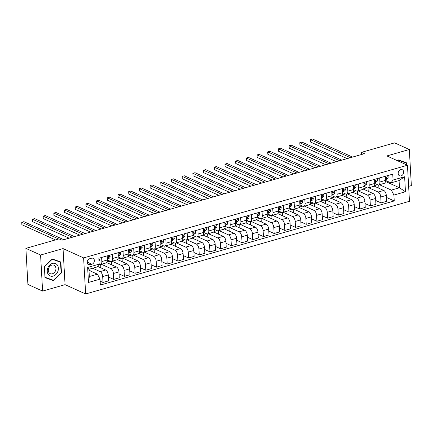 <?xml version="1.0" encoding="UTF-8"?>
<svg xmlns="http://www.w3.org/2000/svg" width="433" height="433" viewBox="0 0 433 433"><rect width="100%" height="100%" fill="white"/><g stroke="black" fill="none" stroke-linecap="round" stroke-linejoin="round"><path stroke-width="0.65" d="M400.747 169.633A3.329 2.609 114.3 0 0 398.252 172.599A3.329 2.609 114.3 0 0 399.551 175.782A3.329 2.609 114.3 0 0 401.099 175.874A3.329 2.609 114.3 0 0 403.594 172.902A3.329 2.609 114.3 0 0 402.295 169.72A3.329 2.609 114.3 0 0 400.747 169.633M408.638 186.347L411.35 185.573L409.331 149.509L394.631 142.863L361.479 152.346L361.598 154.484M85.642 293.964L409.472 201.302L407.458 165.238L83.623 257.9L85.642 293.964L65.058 284.66L63.039 248.591L40.583 255.021L42.602 291.084L65.058 284.66M42.602 291.084L27.901 284.438L25.883 248.374L40.583 255.021M25.883 248.374L59.034 238.886L61.979 240.218L364.418 153.677L361.479 152.346M90.004 264.785L91.888 264.249A3.22 2.528 114.3 0 0 94.307 261.375A3.22 2.528 114.3 0 0 93.046 258.29A3.22 2.528 114.3 0 0 91.552 258.203L89.669 258.745A3.22 2.528 114.3 0 0 87.249 261.619A3.22 2.528 114.3 0 0 88.511 264.704A3.22 2.528 114.3 0 0 90.004 264.785L87.455 263.632M100.023 279.15L88.473 282.457L87.634 267.448L99.184 264.141L97.052 266.977L88.922 269.304L89.328 276.514L97.452 274.192L100.023 279.15L100.353 285.049L394.241 200.955L386.42 197.421M385.44 181.427L399.47 187.77L399.064 180.561L390.939 182.883L393.072 180.047L392.742 174.153L98.854 258.247L99.184 264.141M393.072 180.047L404.622 176.745L405.461 191.754L393.911 195.061L394.241 200.955M409.331 149.509L386.875 155.934L407.458 165.238M63.039 248.591L83.623 257.9M390.939 182.883L385.467 180.415M379.676 177.893L379.909 181.995A4.157 2.149 74 0 1 378.702 184.929A4.157 2.149 74 0 1 377.776 184.826L374.772 183.473M368.986 180.951L369.214 185.053A4.157 2.149 74 0 1 368.007 187.987A4.157 2.149 74 0 1 367.081 187.89L364.083 186.531M358.291 184.009L358.519 188.111A4.157 2.149 74 0 1 357.312 191.045A4.157 2.149 74 0 1 356.386 190.948L353.388 189.594M347.596 187.072L347.823 191.175A4.157 2.149 74 0 1 346.616 194.108A4.157 2.149 74 0 1 345.691 194.011L342.692 192.653M336.901 190.13L337.128 194.233A4.157 2.149 74 0 1 335.921 197.167A4.157 2.149 74 0 1 334.996 197.069L331.997 195.711M326.206 193.188L326.433 197.291A4.157 2.149 74 0 1 325.226 200.23A4.157 2.149 74 0 1 324.301 200.127L321.302 198.774A4.157 2.149 74 0 1 320.095 201.697L314.531 203.288A4.157 2.149 74 0 1 313.606 203.191L310.607 201.832A4.157 2.149 74 0 1 309.4 204.755L303.836 206.346A4.157 2.149 74 0 1 302.911 206.249L299.912 204.896A4.157 2.149 74 0 1 298.705 207.818L293.141 209.41A4.157 2.149 74 0 1 292.215 209.307L289.217 207.954A4.157 2.149 74 0 1 288.01 210.876L282.446 212.468A4.157 2.149 74 0 1 281.52 212.37L278.522 211.012A4.157 2.149 74 0 1 277.315 213.94L271.756 215.531A4.157 2.149 74 0 1 270.825 215.428L267.827 214.075A4.157 2.149 74 0 1 266.62 216.998L261.061 218.589A4.157 2.149 74 0 1 260.136 218.492L257.132 217.133A4.157 2.149 74 0 1 255.925 220.056L250.366 221.647A4.157 2.149 74 0 1 249.44 221.55L246.442 220.197M240.651 217.669L240.878 221.772A4.157 2.149 74 0 1 239.671 224.711A4.157 2.149 74 0 1 238.745 224.608L235.747 223.255M229.955 220.733L230.183 224.835A4.157 2.149 74 0 1 228.976 227.769A4.157 2.149 74 0 1 228.05 227.671L225.052 226.313M219.26 223.791L219.488 227.893A4.157 2.149 74 0 1 218.281 230.827A4.157 2.149 74 0 1 217.355 230.729L214.357 229.376M208.565 226.854L208.793 230.957A4.157 2.149 74 0 1 207.586 233.89A4.157 2.149 74 0 1 206.66 233.793L203.662 232.434M197.87 229.912L198.097 234.015A4.157 2.149 74 0 1 196.891 236.948A4.157 2.149 74 0 1 195.965 236.851L192.966 235.492M187.175 232.97L187.402 237.073A4.157 2.149 74 0 1 186.195 240.012A4.157 2.149 74 0 1 185.27 239.909L182.271 238.556A4.157 2.149 74 0 1 181.064 241.479L175.5 243.07A4.157 2.149 74 0 1 174.575 242.973L171.576 241.614A4.157 2.149 74 0 1 170.369 244.537L164.805 246.128A4.157 2.149 74 0 1 163.88 246.031L160.881 244.677A4.157 2.149 74 0 1 159.674 247.6L154.11 249.191A4.157 2.149 74 0 1 153.185 249.089L150.186 247.736A4.157 2.149 74 0 1 148.979 250.658L143.42 252.25A4.157 2.149 74 0 1 142.495 252.152L139.491 250.794A4.157 2.149 74 0 1 138.284 253.716L132.725 255.308A4.157 2.149 74 0 1 131.8 255.21L128.801 253.857A4.157 2.149 74 0 1 127.589 256.78L122.03 258.371A4.157 2.149 74 0 1 121.105 258.274L118.106 256.915A4.157 2.149 74 0 1 116.894 259.838L111.335 261.429A4.157 2.149 74 0 1 110.41 261.332L107.411 259.973A4.157 2.149 74 0 1 106.199 262.901L100.64 264.493A4.157 2.149 74 0 1 99.714 264.39L99.179 264.152M88.982 270.36L97.452 274.192M92.662 268.233L100.115 271.605A4.157 2.149 74 0 1 102.686 276.568L103.016 282.462L100.137 281.163M97.533 266.333L105.679 270.013A4.157 2.149 74 0 1 108.25 274.977L108.58 280.871L103.016 282.462M98.973 264.422L99.466 264.282M101.376 264.282L110.81 268.547A4.157 2.149 74 0 1 113.381 273.504L113.711 279.404L108.358 276.985M106.718 262.587L116.374 266.955A4.157 2.149 74 0 1 118.945 271.913L119.275 277.813L113.711 279.404M107.059 262.106L110.161 261.218M112.071 261.218L121.505 265.483A4.157 2.149 74 0 1 124.076 270.446L124.406 276.346L119.053 273.927M117.413 259.529L127.069 263.892A4.157 2.149 74 0 1 129.64 268.855L129.965 274.755L124.406 276.346M117.754 259.048L120.856 258.16M122.766 258.16L132.2 262.425A4.157 2.149 74 0 1 134.771 267.388L135.101 273.283L129.748 270.863M128.108 256.466L137.764 260.834A4.157 2.149 74 0 1 140.33 265.797L140.66 271.691L135.101 273.283M128.449 255.99L131.551 255.102M133.461 255.097L142.895 259.362A4.157 2.149 74 0 1 145.466 264.325L145.797 270.224L140.444 267.805M138.804 253.408L148.454 257.77A4.157 2.149 74 0 1 151.025 262.734L151.355 268.633L145.797 270.224M139.145 252.926L142.246 252.038M144.157 252.038L153.591 256.304A4.157 2.149 74 0 1 156.161 261.267L156.492 267.161L151.139 264.747M149.499 250.35L159.149 254.712A4.157 2.149 74 0 1 161.72 259.676L162.05 265.57L156.492 267.161M149.84 249.868L152.941 248.98M154.852 248.98L164.286 253.245A4.157 2.149 74 0 1 166.857 258.209L167.187 264.103L161.834 261.684M160.194 247.286L169.844 251.654A4.157 2.149 74 0 1 172.415 256.617L172.745 262.512L167.187 264.103M160.535 246.805L163.636 245.917M165.547 245.917L174.981 250.182A4.157 2.149 74 0 1 177.552 255.145L177.882 261.045L172.529 258.625M170.889 244.228L180.539 248.591A4.157 2.149 74 0 1 183.11 253.554L183.44 259.454L177.882 261.045M171.23 243.747L174.331 242.859M176.242 242.859L185.676 247.124A4.157 2.149 74 0 1 188.247 252.087L188.571 257.981L183.224 255.562M181.579 241.17L191.234 245.533A4.157 2.149 74 0 1 193.805 250.496L194.136 256.39L188.571 257.981M181.925 240.688L185.026 239.801M186.937 239.801L196.371 244.066A4.157 2.149 74 0 1 198.936 249.024L199.267 254.923L193.919 252.504M192.274 238.107L201.93 242.475A4.157 2.149 74 0 1 204.5 247.432L204.831 253.332L199.267 254.923M192.62 237.625L195.721 236.737M197.627 236.737L207.061 241.002A4.157 2.149 74 0 1 209.632 245.966L209.962 251.865L204.614 249.446M202.969 235.049L212.625 239.411A4.157 2.149 74 0 1 215.196 244.374L215.526 250.274L209.962 251.865M203.315 234.567L206.417 233.679M208.322 233.679L217.756 237.944A4.157 2.149 74 0 1 220.327 242.908L220.657 248.802L215.309 246.382M213.664 231.985L223.32 236.353A4.157 2.149 74 0 1 225.891 241.316L226.221 247.211L220.657 248.802M214.005 231.509L217.106 230.621M219.017 230.616L228.451 234.881A4.157 2.149 74 0 1 231.022 239.844L231.352 245.744L225.999 243.324M224.359 228.927L234.015 233.29A4.157 2.149 74 0 1 236.586 238.253L236.916 244.152L231.352 245.744M224.7 228.445L227.801 227.558M229.712 227.558L239.146 231.823A4.157 2.149 74 0 1 241.717 236.786L242.047 242.68L236.694 240.266M235.054 225.869L244.71 230.232A4.157 2.149 74 0 1 247.281 235.195L247.606 241.089L242.047 242.68M235.395 225.387L238.496 224.5M240.407 224.5L249.841 228.765A4.157 2.149 74 0 1 252.412 233.728L252.742 239.622L247.389 237.203M245.749 222.806L255.405 227.173A4.157 2.149 74 0 1 257.971 232.137L258.301 238.031L252.742 239.622M246.09 222.324L249.191 221.436M251.102 221.436L260.536 225.701A4.157 2.149 74 0 1 263.107 230.665L263.437 236.564L258.084 234.145M256.444 219.748L266.095 224.11A4.157 2.149 74 0 1 268.666 229.073L268.996 234.973L263.437 236.564M256.785 219.266L259.887 218.378M261.797 218.378L271.231 222.643A4.157 2.149 74 0 1 273.802 227.606L274.132 233.501L268.779 231.081M267.139 216.689L276.79 221.052A4.157 2.149 74 0 1 279.361 226.015L279.691 231.909L274.132 233.501M267.48 216.208L270.582 215.32M272.492 215.32L281.926 219.585A4.157 2.149 74 0 1 284.497 224.543L284.827 230.443L279.474 228.023M277.834 213.626L287.485 217.994A4.157 2.149 74 0 1 290.056 222.952L290.386 228.851L284.827 230.443M278.175 213.144L281.277 212.257M283.187 212.257L292.621 216.522A4.157 2.149 74 0 1 295.192 221.485L295.522 227.385L290.17 224.965M288.53 210.568L298.18 214.93A4.157 2.149 74 0 1 300.751 219.894L301.081 225.793L295.522 227.385M288.871 210.086L291.972 209.199M293.883 209.199L303.317 213.464A4.157 2.149 74 0 1 305.887 218.427L306.212 224.321L300.865 221.902M299.219 207.504L308.875 211.872A4.157 2.149 74 0 1 311.446 216.836L311.776 222.73L306.212 224.321M299.566 207.028L302.667 206.14M304.578 206.135L314.012 210.4A4.157 2.149 74 0 1 316.577 215.363L316.907 221.263L311.56 218.844M309.914 204.446L319.57 208.809A4.157 2.149 74 0 1 322.141 213.772L322.471 219.672L316.907 221.263M310.261 203.965L313.362 203.077M315.267 203.077L324.701 207.342A4.157 2.149 74 0 1 327.272 212.305L327.602 218.2L322.255 215.78M320.609 201.388L330.265 205.751A4.157 2.149 74 0 1 332.836 210.714L333.166 216.608L327.602 218.2M320.956 200.907L324.057 200.019M325.962 200.019L335.396 204.284A4.157 2.149 74 0 1 337.967 209.247L338.297 215.141L332.95 212.722M331.305 198.325L340.96 202.693A4.157 2.149 74 0 1 343.531 207.656L343.862 213.55L338.297 215.141M331.646 197.843L334.747 196.955M336.658 196.955L346.091 201.221A4.157 2.149 74 0 1 348.662 206.184L348.993 212.083L343.64 209.664M342 195.267L351.656 199.629A4.157 2.149 74 0 1 354.226 204.593L354.557 210.492L348.993 212.083M342.341 194.785L345.442 193.897M347.353 193.897L356.787 198.162A4.157 2.149 74 0 1 359.358 203.126L359.688 209.02L354.335 206.601M352.695 192.209L362.351 196.571A4.157 2.149 74 0 1 364.922 201.534L365.246 207.429L359.688 209.02M353.036 191.727L356.137 190.839M358.048 190.834L367.482 195.104A4.157 2.149 74 0 1 370.053 200.062L370.383 205.962L365.03 203.542M363.39 189.145L373.046 193.513A4.157 2.149 74 0 1 375.611 198.471L375.941 204.371L370.383 205.962M363.731 188.664L366.832 187.776M368.743 187.776L378.177 192.041A4.157 2.149 74 0 1 380.748 197.004L381.078 202.904L375.725 200.484M374.085 186.087L383.741 190.45A4.157 2.149 74 0 1 386.306 195.413L386.637 201.313L381.078 202.904M374.426 185.605L377.527 184.718M379.438 184.718L391.34 190.098L399.47 187.77L405.461 191.754M101.62 257.451L101.847 261.554A4.157 2.149 74 0 1 100.64 264.493M90.161 270.896L90.053 268.98M107.178 255.86L107.411 259.962L101.847 261.554M112.315 254.393L112.542 258.496A4.157 2.149 74 0 1 111.335 261.429M100.857 267.832L100.667 264.482M111.552 264.774L111.362 261.424M117.873 252.802L118.106 256.904L112.542 258.496M123.01 251.335L123.237 255.438A4.157 2.149 74 0 1 122.03 258.371M122.247 261.711L122.057 258.36M128.569 249.744L128.796 253.846L123.237 255.438M133.705 248.271L133.932 252.374A4.157 2.149 74 0 1 132.725 255.308M132.942 258.653L132.752 255.302M139.264 246.68L139.491 250.783L133.932 252.374M144.395 245.213L144.627 249.316A4.157 2.149 74 0 1 143.42 252.25M143.637 255.594L143.447 252.244M149.959 243.622L150.186 247.725L144.627 249.316M155.09 242.15L155.323 246.258A4.157 2.149 74 0 1 154.11 249.191M154.327 252.531L154.143 249.181M160.654 240.559L160.881 244.667L155.323 246.258M165.785 239.092L166.018 243.194A4.157 2.149 74 0 1 164.805 246.128M165.022 249.473L164.838 246.123M171.349 237.501L171.576 241.603L166.018 243.194M176.48 236.034L176.713 240.136A4.157 2.149 74 0 1 175.5 243.07M175.717 246.415L175.533 243.059M182.044 234.442L182.271 238.545L176.713 240.136M186.412 243.351L186.228 240.001M192.739 231.379L192.966 235.482A4.157 2.149 74 0 1 191.759 238.421L186.195 240.012M197.107 240.293L196.918 236.943M203.429 228.321L203.662 232.424A4.157 2.149 74 0 1 202.455 235.357L196.891 236.948M207.802 237.23L207.613 233.88M214.124 225.263L214.357 229.366A4.157 2.149 74 0 1 213.15 232.299L207.586 233.89M218.497 234.172L218.308 230.821M224.819 222.199L225.052 226.302A4.157 2.149 74 0 1 223.839 229.236L218.281 230.827M229.192 231.114L229.003 227.758M235.514 219.141L235.747 223.244A4.157 2.149 74 0 1 234.534 226.178L228.976 227.769M239.887 228.05L239.698 224.7M246.209 216.078L246.437 220.181A4.157 2.149 74 0 1 245.23 223.119L239.671 224.711M251.346 214.611L251.573 218.714A4.157 2.149 74 0 1 250.366 221.647M250.583 224.992L250.393 221.642M256.904 213.02L257.132 217.122L251.573 218.714M262.035 211.553L262.268 215.656A4.157 2.149 74 0 1 261.061 218.589M261.278 221.934L261.088 218.578M267.599 209.962L267.827 214.064L262.268 215.656M272.73 208.489L272.963 212.592A4.157 2.149 74 0 1 271.756 215.531M271.967 218.871L271.783 215.52M278.295 206.898L278.522 211.001L272.963 212.592M283.426 205.431L283.658 209.534A4.157 2.149 74 0 1 282.446 212.468M282.662 215.813L282.478 212.462M288.99 203.84L289.217 207.943L283.658 209.534M294.121 202.373L294.353 206.476A4.157 2.149 74 0 1 293.141 209.41M293.358 212.749L293.173 209.399M299.685 200.782L299.912 204.885L294.353 206.476M304.816 199.31L305.043 203.413A4.157 2.149 74 0 1 303.836 206.346M304.053 209.691L303.869 206.341M310.38 197.719L310.607 201.821L305.043 203.413M315.511 196.252L315.738 200.355A4.157 2.149 74 0 1 314.531 203.288M314.748 206.633L314.558 203.277M321.07 194.661L321.302 198.763L315.738 200.355M325.443 203.57L325.253 200.219M331.765 191.597L331.997 195.7A4.157 2.149 74 0 1 330.79 198.639L325.226 200.23M336.138 200.511L335.948 197.161M342.46 188.539L342.692 192.642A4.157 2.149 74 0 1 341.48 195.575L335.921 197.167M346.833 197.448L346.644 194.098M353.155 185.481L353.388 189.584A4.157 2.149 74 0 1 352.175 192.517L346.616 194.108M357.528 194.39L357.339 191.04M363.85 182.417L364.077 186.52A4.157 2.149 74 0 1 362.87 189.454L357.312 191.045M368.223 191.332L368.034 187.982M374.545 179.359L374.772 183.462A4.157 2.149 74 0 1 373.565 186.396L368.007 187.987M393.911 195.061L391.34 190.098M378.918 188.268L378.729 184.918M385.24 176.301L385.467 180.404A4.157 2.149 74 0 1 384.26 183.338L378.702 184.929M88.922 269.304L87.634 267.448M89.328 276.514L88.473 282.457M404.622 176.745L399.064 180.561M53.535 280.671L61.486 272.877L60.88 262.014L52.323 258.945L44.366 266.739L44.978 277.602L53.535 280.671L51.148 279.474M407.074 165.065L406.96 162.992L398.398 159.923L397.548 160.757M44.962 277.364L51.067 279.556M61.102 272.703L61.486 272.877M98.865 258.393L99.395 259.34A2.755 1.423 74 0 1 99.005 260.953M58.699 238.984L21.731 222.27L23.869 221.658L63.775 239.703M55.478 239.904L21.866 224.705L21.731 222.27L21.866 224.705M109.484 255.205L110.09 256.276A2.755 1.423 74 0 1 109.506 258.073L107.384 259.508M72.333 237.252L32.426 219.212L34.564 218.6L74.471 236.64M107.352 258.896L107.882 258.539A2.755 1.423 -106 0 0 108.434 257.44L108.239 257.05M107.757 257.137L108.434 257.44C108.147 256.834 107.806 256.931 107.411 257.738A2.755 1.423 74 0 1 107.308 258.165M69.118 238.172L32.562 221.647L32.426 219.212L32.562 221.647M120.179 252.141L120.785 253.218A2.755 1.423 74 0 1 120.201 255.01L118.079 256.45M83.028 234.193L43.121 216.148L45.259 215.537L85.166 233.582M118.047 255.838L118.577 255.475A2.755 1.423 -106 0 0 119.129 254.382L118.934 253.987M118.453 254.074L119.129 254.382C118.842 253.77 118.501 253.868 118.101 254.674A2.755 1.423 74 0 1 118.003 255.102M79.807 235.114L43.257 218.589L43.121 216.148L43.257 218.589M130.874 249.083L131.48 250.16A2.755 1.423 74 0 1 130.896 251.952L128.774 253.386M93.723 231.13L53.816 213.09L55.954 212.479L95.861 230.518M128.736 252.775L129.272 252.417A2.755 1.423 -106 0 0 129.824 251.324L129.629 250.929M129.148 251.016L129.824 251.324C129.537 250.712 129.196 250.81 128.796 251.616A2.755 1.423 74 0 1 128.698 252.044M90.502 232.056L53.952 215.526L53.816 213.09L53.952 215.526M141.569 246.02L142.176 247.097A2.755 1.423 74 0 1 141.591 248.894L139.469 250.328M104.418 228.072L64.512 210.032L66.65 209.42L106.556 227.46M139.431 249.717L139.967 249.354A2.755 1.423 -106 0 0 140.519 248.261L140.324 247.871M139.843 247.957L140.519 248.261C140.232 247.654 139.891 247.752 139.491 248.553A2.755 1.423 74 0 1 139.394 248.986M101.198 228.992L64.647 212.468L64.512 210.032L64.647 212.468M57.448 265.207A6.755 5.299 114.3 0 0 49.725 265.066A6.755 5.299 114.3 0 0 48.171 274.3A6.755 5.299 114.3 0 0 55.9 274.446A6.755 5.299 114.3 0 0 57.448 265.207M55.289 266.327A4.628 3.626 114.3 0 0 54.022 265.223A4.628 3.626 114.3 0 0 49.33 267.026A4.628 3.626 114.3 0 0 48.94 272.552A4.628 3.626 114.3 0 0 50.206 273.656A4.628 3.626 114.3 0 0 54.899 271.859A4.628 3.626 114.3 0 0 55.289 266.327M52.247 259.021L60.517 262.203L61.102 272.73L53.4 280.281L45.102 277.304L44.518 266.782L52.22 259.232L60.517 262.203M398.322 159.994L406.592 163.181L406.69 164.892M397.678 160.816L398.3 160.205L406.592 163.181M152.264 242.962L152.871 244.039A2.755 1.423 74 0 1 152.286 245.83L150.164 247.27M115.113 225.014L75.207 206.969L77.345 206.357L117.251 224.402M150.127 246.658L150.662 246.296A2.755 1.423 -106 0 0 151.214 245.202L151.02 244.807M150.538 244.894L151.214 245.202C150.928 244.591 150.581 244.688 150.186 245.495A2.755 1.423 74 0 1 150.089 245.922M111.893 225.934L75.342 209.41L75.207 206.969L75.342 209.41M162.954 239.904L163.566 240.975A2.755 1.423 74 0 1 162.981 242.772L160.854 244.207M125.808 221.95L85.902 203.911L88.04 203.299L127.946 221.339M160.822 243.595L161.352 243.238A2.755 1.423 -106 0 0 161.91 242.139L161.715 241.749M161.233 241.836L161.91 242.139C161.623 241.533 161.276 241.63 160.881 242.437A2.755 1.423 74 0 1 160.784 242.864M122.588 222.871L86.037 206.346L85.902 203.911L86.037 206.346M173.649 236.84L174.261 237.917A2.755 1.423 74 0 1 173.676 239.709L171.549 241.149M136.498 218.892L96.591 200.852L98.735 200.241L138.641 218.281M171.517 240.537L172.047 240.174A2.755 1.423 -106 0 0 172.605 239.081L172.41 238.686M171.928 238.778L172.605 239.081C172.318 238.469 171.971 238.572 171.576 239.373A2.755 1.423 74 0 1 171.473 239.801M133.283 219.812L96.732 203.288L96.591 200.852L96.732 203.288M184.344 233.782L184.956 234.859A2.755 1.423 74 0 1 184.371 236.651L182.244 238.085M147.193 215.834L107.287 197.789L109.43 197.177L149.336 215.217M182.212 237.473L182.742 237.116A2.755 1.423 -106 0 0 183.3 236.023L183.105 235.628M182.623 235.714L183.3 236.023C183.007 235.411 182.666 235.509 182.271 236.315A2.755 1.423 74 0 1 182.169 236.743M143.978 216.754L107.427 200.225L107.287 197.789L107.427 200.225M195.039 230.724L195.651 231.796A2.755 1.423 74 0 1 195.066 233.593L192.939 235.027M157.888 212.771L117.982 194.731L120.12 194.119L160.026 212.159M192.907 234.415L193.437 234.058A2.755 1.423 -106 0 0 193.989 232.959L193.8 232.57M193.318 232.656L193.989 232.959C193.703 232.353 193.362 232.451 192.966 233.257A2.755 1.423 74 0 1 192.864 233.685M154.673 213.691L118.117 197.167L117.982 194.731L118.117 197.167M205.735 227.661L206.346 228.738A2.755 1.423 74 0 1 205.756 230.529L203.634 231.969M168.583 209.713L128.677 191.667L130.815 191.056L170.721 209.101M203.602 231.357L204.132 230.995A2.755 1.423 -106 0 0 204.685 229.901L204.495 229.506M204.008 229.593L204.685 229.901C204.398 229.29 204.057 229.387 203.662 230.194A2.755 1.423 74 0 1 203.559 230.621M165.368 210.633L128.812 194.108L128.677 191.667L128.812 194.108M216.43 224.603L217.036 225.68A2.755 1.423 74 0 1 216.451 227.471L214.33 228.905M179.278 206.649L139.372 188.609L141.51 187.998L181.416 206.038M214.297 228.294L214.828 227.937A2.755 1.423 -106 0 0 215.38 226.843L215.19 226.448M214.703 226.535L215.38 226.843C215.093 226.232 214.752 226.329 214.357 227.136A2.755 1.423 74 0 1 214.254 227.563M176.063 207.575L139.507 191.045L139.372 188.609L139.507 191.045M227.125 221.539L227.731 222.616A2.755 1.423 74 0 1 227.146 224.413L225.025 225.847M189.973 203.591L150.067 185.551L152.205 184.94L192.111 202.98M224.992 225.236L225.523 224.873A2.755 1.423 -106 0 0 226.075 223.78L225.88 223.39M225.398 223.477L226.075 223.78C225.788 223.174 225.447 223.271 225.052 224.072A2.755 1.423 74 0 1 224.949 224.505M186.758 204.511L150.202 187.987L150.067 185.551L150.202 187.987M237.82 218.481L238.426 219.558A2.755 1.423 74 0 1 237.841 221.35L235.72 222.789M200.668 200.533L160.762 182.488L162.9 181.876L202.806 199.922M235.687 222.178L236.218 221.815A2.755 1.423 -106 0 0 236.77 220.722L236.575 220.327M236.093 220.413L236.77 220.722C236.483 220.11 236.142 220.208 235.741 221.014A2.755 1.423 74 0 1 235.644 221.442M197.448 201.453L160.897 184.929L160.762 182.488L160.897 184.929M248.515 215.423L249.121 216.495A2.755 1.423 74 0 1 248.537 218.292L246.415 219.726M211.364 197.47L171.457 179.43L173.595 178.818L213.501 196.858M246.377 219.114L246.913 218.757A2.755 1.423 -106 0 0 247.465 217.658L247.27 217.269M246.788 217.355L247.465 217.658C247.178 217.052 246.837 217.149 246.437 217.956A2.755 1.423 74 0 1 246.339 218.384M208.143 198.39L171.592 181.865L171.457 179.43L171.592 181.865M259.21 212.359L259.816 213.437A2.755 1.423 74 0 1 259.232 215.228L257.11 216.668M222.059 194.412L182.152 176.372L184.29 175.76L224.197 193.8M257.072 216.056L257.608 215.694A2.755 1.423 -106 0 0 258.16 214.6L257.965 214.205M257.483 214.297L258.16 214.6C257.873 213.989 257.532 214.086 257.132 214.892A2.755 1.423 74 0 1 257.034 215.32M218.838 195.332L182.288 178.807L182.152 176.372L182.288 178.807M269.905 209.301L270.511 210.378A2.755 1.423 74 0 1 269.927 212.17L267.805 213.604M232.754 191.354L192.847 173.308L194.985 172.697L234.892 190.736M267.767 212.993L268.303 212.635A2.755 1.423 -106 0 0 268.855 211.542L268.66 211.147M268.179 211.234L268.855 211.542C268.568 210.931 268.222 211.028 267.827 211.834A2.755 1.423 74 0 1 267.729 212.262M229.533 192.274L192.983 175.744L192.847 173.308L192.983 175.744M280.595 206.243L281.206 207.315A2.755 1.423 74 0 1 280.622 209.112L278.495 210.546M243.449 188.29L203.542 170.25L205.68 169.639L245.587 187.678M278.462 209.935L278.993 209.577A2.755 1.423 -106 0 0 279.55 208.479L279.355 208.089M278.874 208.176L279.55 208.479C279.263 207.872 278.917 207.97 278.522 208.776A2.755 1.423 74 0 1 278.424 209.204M240.228 189.21L203.678 172.686L203.542 170.25L203.678 172.686M291.29 203.18L291.902 204.257A2.755 1.423 74 0 1 291.317 206.048L289.19 207.488M254.139 185.232L214.238 167.187L216.376 166.575L256.282 184.62M289.157 206.877L289.688 206.514A2.755 1.423 -106 0 0 290.245 205.421L290.05 205.026M289.569 205.112L290.245 205.421C289.958 204.809 289.612 204.906 289.217 205.713A2.755 1.423 74 0 1 289.12 206.14M250.924 186.152L214.373 169.628L214.238 167.187L214.373 169.628M301.985 200.122L302.597 201.199A2.755 1.423 74 0 1 302.012 202.99L299.885 204.425M264.834 182.169L224.927 164.129L227.071 163.517L266.977 181.557M299.853 203.813L300.383 203.456A2.755 1.423 -106 0 0 300.94 202.363L300.746 201.967M300.264 202.054L300.94 202.363C300.648 201.751 300.307 201.848 299.912 202.655A2.755 1.423 74 0 1 299.809 203.082M261.619 183.094L225.068 166.564L224.927 164.129L225.068 166.564M312.68 197.058L313.292 198.135A2.755 1.423 74 0 1 312.707 199.927L310.58 201.367M275.529 179.11L235.622 161.071L237.766 160.459L277.667 178.499M310.548 200.755L311.078 200.392A2.755 1.423 -106 0 0 311.63 199.299L311.441 198.909M310.959 198.996L311.63 199.299C311.343 198.687 311.002 198.79 310.607 199.591A2.755 1.423 74 0 1 310.504 200.024M272.314 180.031L235.758 163.506L235.622 161.071L235.758 163.506M323.375 194L323.987 195.077A2.755 1.423 74 0 1 323.397 196.869L321.275 198.309M286.224 176.052L246.317 158.007L248.455 157.395L288.362 175.441M321.243 197.697L321.773 197.334A2.755 1.423 -106 0 0 322.325 196.241L322.136 195.846M321.649 195.933L322.325 196.241C322.038 195.629 321.697 195.727 321.302 196.533A2.755 1.423 74 0 1 321.199 196.961M283.009 176.973L246.453 160.448L246.317 158.007L246.453 160.448M334.07 190.942L334.677 192.014A2.755 1.423 74 0 1 334.092 193.811L331.97 195.245M296.919 172.989L257.013 154.949L259.151 154.337L299.057 172.377M331.938 194.634L332.468 194.276A2.755 1.423 -106 0 0 333.02 193.178L332.831 192.788M332.344 192.874L333.02 193.178C332.733 192.571 332.392 192.669 331.997 193.475A2.755 1.423 74 0 1 331.895 193.903M293.704 173.909L257.148 157.385L257.013 154.949L257.148 157.385M344.765 187.879L345.372 188.956A2.755 1.423 74 0 1 344.787 190.747L342.665 192.187M307.614 169.931L267.708 151.891L269.846 151.274L309.752 169.319M342.633 191.575L343.163 191.213A2.755 1.423 -106 0 0 343.715 190.119L343.521 189.724M343.039 189.816L343.715 190.119C343.429 189.508 343.088 189.605 342.692 190.412A2.755 1.423 74 0 1 342.59 190.839M304.399 170.851L267.843 154.327L267.708 151.891L267.843 154.327M355.461 184.821L356.067 185.898A2.755 1.423 74 0 1 355.482 187.689L353.36 189.124M318.309 166.873L278.403 148.828L280.541 148.216L320.447 166.256M353.328 188.512L353.858 188.155A2.755 1.423 -106 0 0 354.41 187.061L354.216 186.666M353.734 186.753L354.41 187.061C354.124 186.45 353.783 186.547 353.382 187.354A2.755 1.423 74 0 1 353.285 187.781M315.089 167.793L278.538 151.263L278.403 148.828L278.538 151.263M366.156 181.763L366.762 182.834A2.755 1.423 74 0 1 366.177 184.631L364.056 186.066M329.004 163.809L289.098 145.769L291.236 145.158L331.142 163.198M364.018 185.454L364.554 185.097A2.755 1.423 -106 0 0 365.106 183.998L364.911 183.608M364.429 183.695L365.106 183.998C364.819 183.392 364.478 183.489 364.077 184.296A2.755 1.423 74 0 1 363.98 184.723M325.784 164.729L289.233 148.205L289.098 145.769L289.233 148.205M376.851 178.699L377.457 179.776A2.755 1.423 74 0 1 376.872 181.568L374.751 183.007M339.699 160.751L299.793 142.706L301.931 142.094L341.837 160.14M374.713 182.396L375.249 182.033A2.755 1.423 -106 0 0 375.801 180.94L375.606 180.545M375.124 180.631L375.801 180.94C375.514 180.328 375.173 180.426 374.772 181.232A2.755 1.423 74 0 1 374.675 181.66M336.479 161.671L299.928 145.147L299.793 142.706L299.928 145.147M387.546 175.641L388.152 176.718A2.755 1.423 74 0 1 387.567 178.51L385.446 179.944M350.394 157.688L310.488 139.648L312.626 139.036L352.532 157.076M385.408 179.332L385.944 178.975A2.755 1.423 -106 0 0 386.496 177.882L386.301 177.487M385.819 177.573L386.496 177.882C386.209 177.27 385.868 177.368 385.467 178.174A2.755 1.423 74 0 1 385.37 178.602M347.174 158.608L310.623 142.084L310.488 139.648L310.623 142.084M105.679 270.013L100.115 271.605M116.374 266.955L110.81 268.547M127.069 263.892L121.505 265.483M137.764 260.834L132.2 262.425M148.454 257.77L142.895 259.362M159.149 254.712L153.591 256.304M169.844 251.654L164.286 253.245M180.539 248.591L174.981 250.182M191.234 245.533L185.676 247.124M201.93 242.475L196.371 244.066M212.625 239.411L207.061 241.002M223.32 236.353L217.756 237.944M234.015 233.29L228.451 234.881M244.71 230.232L239.146 231.823M255.405 227.173L249.841 228.765M266.095 224.11L260.536 225.701M276.79 221.052L271.231 222.643M287.485 217.994L281.926 219.585M298.18 214.93L292.621 216.522M308.875 211.872L303.317 213.464M319.57 208.809L314.012 210.4M330.265 205.751L324.701 207.342M340.96 202.693L335.396 204.284M351.656 199.629L346.091 201.221M362.351 196.571L356.787 198.162M373.046 193.513L367.482 195.104M383.741 190.45L378.177 192.041M108.25 274.977L102.686 276.568M118.945 271.913L113.381 273.504M129.64 268.855L124.076 270.446M140.33 265.797L134.771 267.388M151.025 262.734L145.466 264.325M161.72 259.676L156.161 261.267M172.415 256.617L166.857 258.209M183.11 253.554L177.552 255.145M192.966 235.482L187.402 237.073M193.805 250.496L188.247 252.087M203.662 232.424L198.097 234.015M204.5 247.432L198.936 249.024M214.357 229.366L208.793 230.957M215.196 244.374L209.632 245.966M225.052 226.302L219.488 227.893M225.891 241.316L220.327 242.908M235.747 223.244L230.183 224.835M236.586 238.253L231.022 239.844M246.437 220.181L240.878 221.772M247.281 235.195L241.717 236.786M257.971 232.137L252.412 233.728M268.666 229.073L263.107 230.665M279.361 226.015L273.802 227.606M290.056 222.952L284.497 224.543M300.751 219.894L295.192 221.485M311.446 216.836L305.887 218.427M322.141 213.772L316.577 215.363M331.997 195.7L326.433 197.291M332.836 210.714L327.272 212.305M342.692 192.642L337.128 194.233M343.531 207.656L337.967 209.247M353.388 189.584L347.823 191.175M354.226 204.593L348.662 206.184M364.077 186.52L358.519 188.111M364.922 201.534L359.358 203.126M374.772 183.462L369.214 185.053M375.611 198.471L370.053 200.062M385.467 180.404L379.909 181.995M386.306 195.413L380.748 197.004M87.185 262.122L91.888 264.249M99.373 259.297L98.919 259.427M110.069 256.239L107.243 257.045M109.506 258.073L107.882 258.539M120.764 253.175L117.938 253.982M120.201 255.01L118.577 255.475M131.459 250.117L128.633 250.924M130.896 251.952L129.272 252.417M142.154 247.054L139.329 247.865M141.591 248.894L139.967 249.354M152.849 243.996L150.024 244.802M152.286 245.83L150.662 246.296M163.544 240.937L160.719 241.744M162.981 242.772L161.352 243.238M174.234 237.874L171.414 238.68M173.676 239.709L172.047 240.174M184.929 234.816L182.109 235.622M184.371 236.651L182.742 237.116M195.624 231.758L192.804 232.564M195.066 233.593L193.437 234.058M206.319 228.694L203.499 229.501M205.756 230.529L204.132 230.995M217.014 225.636L214.194 226.443M216.451 227.471L214.828 227.937M227.709 222.573L224.884 223.385M227.146 224.413L225.523 224.873M238.404 219.515L235.579 220.321M237.841 221.35L236.218 221.815M249.099 216.457L246.274 217.263M248.537 218.292L246.913 218.757M259.795 213.393L256.969 214.2M259.232 215.228L257.608 215.694M270.49 210.335L267.664 211.142M269.927 212.17L268.303 212.635M281.185 207.272L278.359 208.084M280.622 209.112L278.993 209.577M291.874 204.214L289.055 205.02M291.317 206.048L289.688 206.514M302.57 201.156L299.75 201.962M302.012 202.99L300.383 203.456M313.265 198.092L310.445 198.904M312.707 199.927L311.078 200.392M323.96 195.034L321.14 195.84M323.397 196.869L321.773 197.334M334.655 191.976L331.835 192.782M334.092 193.811L332.468 194.276M345.35 188.912L342.525 189.719M344.787 190.747L343.163 191.213M356.045 185.854L353.22 186.661M355.482 187.689L353.858 188.155M366.74 182.791L363.915 183.603M366.177 184.631L364.554 185.097M377.435 179.733L374.61 180.539M376.872 181.568L375.249 182.033M388.13 176.675L385.305 177.481M387.567 178.51L385.944 178.975"/></g></svg>
